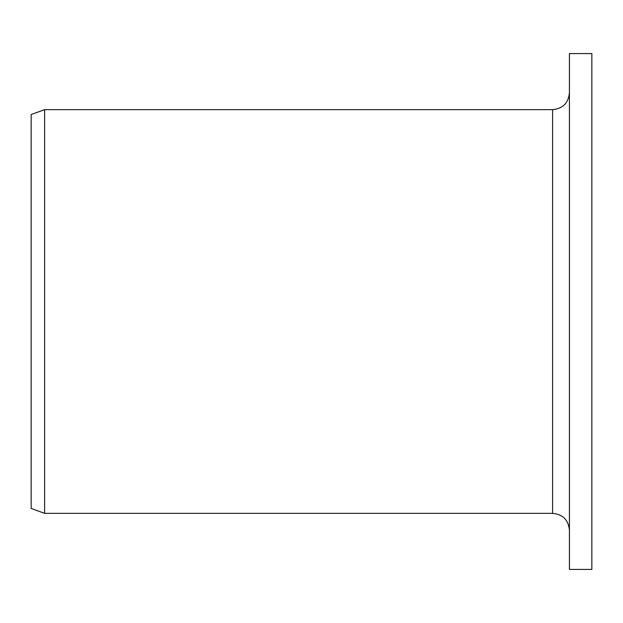 <?xml version="1.0" encoding="UTF-8"?>
<svg xmlns="http://www.w3.org/2000/svg" width="623" height="623" viewBox="0 0 623 623"><rect width="100%" height="100%" fill="white"/><g stroke="black" fill="none" stroke-linecap="round" stroke-linejoin="round"><path stroke-width="0.93" d="M569.422 569.422L569.422 53.578L591.85 53.578L591.85 569.422L569.422 569.422M552.601 109.648L552.601 513.352L44.607 513.352L44.607 109.648L552.601 109.648C562.818 108.651 568.425 103.044 569.422 92.827M44.607 513.352L31.15 508.454L31.15 114.546L44.607 109.648M552.601 513.352C562.818 514.349 568.425 519.956 569.422 530.173"/></g></svg>
